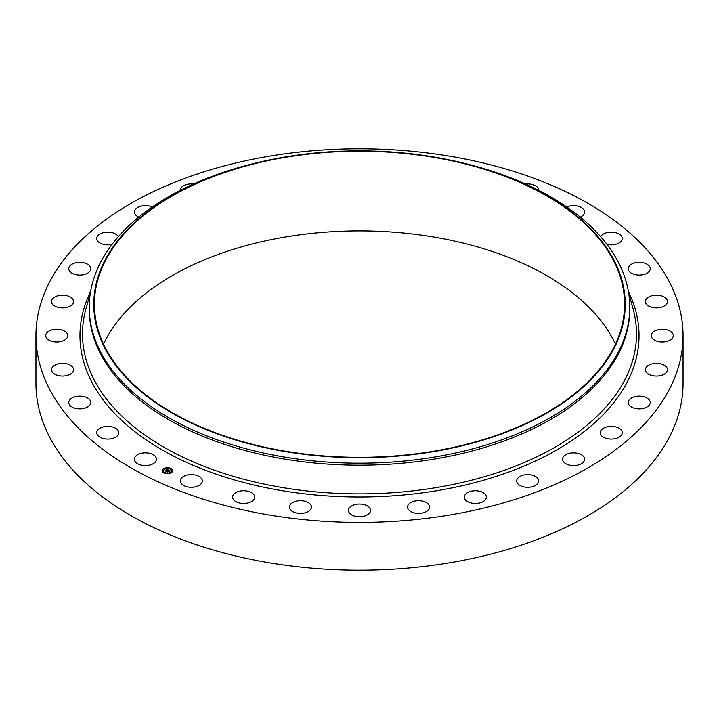 <?xml version="1.0" encoding="UTF-8"?>
<svg xmlns="http://www.w3.org/2000/svg" width="719" height="719" viewBox="0 0 719 719"><rect width="100%" height="100%" fill="white"/><g stroke="black" fill="none" stroke-linecap="round" stroke-linejoin="round"><path stroke-width="1.08" d="M155.987 457.419A11.019 6.363 180 0 1 156.436 459.207A11.019 6.363 180 0 1 146.982 465.508A11.019 6.363 180 0 1 134.839 460.996A11.019 6.363 180 0 1 134.399 459.207A11.019 6.363 180 0 1 143.854 452.907A11.019 6.363 180 0 1 155.987 457.419M683.05 335.611L683.05 383.389A323.55 186.796 180 0 1 450.588 562.635A323.55 186.796 180 0 1 35.95 383.389L35.95 335.611A323.55 186.796 180 0 1 268.412 156.365A323.55 186.796 180 0 1 683.05 335.611A323.55 186.796 180 0 1 450.588 514.849A323.55 186.796 180 0 1 35.95 335.611M103.554 344.104A265.077 153.039 180 0 1 284.868 237.081A265.077 153.039 180 0 1 615.446 344.104M434.132 451.137A265.077 153.039 180 0 1 94.423 304.29A265.077 153.039 180 0 1 284.868 157.434A265.077 153.039 180 0 1 624.577 304.29A265.077 153.039 180 0 1 434.132 451.137M434.312 451.496A265.724 153.417 180 0 1 109.171 355.761A265.724 153.417 180 0 1 256.306 162.916A265.724 153.417 180 0 1 284.688 157.075A265.724 153.417 180 0 1 462.694 162.916A265.724 153.417 180 0 1 624.802 312.99A265.724 153.417 180 0 1 434.312 451.496M462.694 162.916L464.465 163.348A270.272 156.041 180 0 1 629.772 307.139A270.272 156.041 180 0 1 435.597 456.871A270.272 156.041 180 0 1 89.228 307.139A270.272 156.041 180 0 1 254.535 163.348L256.306 162.916M629.772 307.139L629.772 309.143A270.272 156.041 180 0 1 435.597 458.875A270.272 156.041 180 0 1 89.228 309.143L89.228 307.139M600.671 236.695A11.019 6.363 180 0 1 612.327 232.165A11.019 6.363 180 0 1 622.214 237.926A11.019 6.363 180 0 1 622.259 238.492A11.019 6.363 180 0 1 606.935 244.352M90.738 403.179A11.019 6.363 180 0 1 79.198 408.85A11.019 6.363 180 0 1 68.763 402.496A11.019 6.363 180 0 1 68.835 401.822A11.019 6.363 180 0 1 80.375 396.142A11.019 6.363 180 0 1 90.81 402.496A11.019 6.363 180 0 1 90.738 403.179M628.262 268.034A11.019 6.363 180 0 1 639.802 262.363A11.019 6.363 180 0 1 650.237 268.717A11.019 6.363 180 0 1 650.165 269.4A11.019 6.363 180 0 1 638.625 275.071A11.019 6.363 180 0 1 628.19 268.717A11.019 6.363 180 0 1 628.262 268.034M73.068 371.606A11.019 6.363 180 0 1 60.89 376.001A11.019 6.363 180 0 1 51.543 369.71A11.019 6.363 180 0 1 52.047 367.804A11.019 6.363 180 0 1 64.225 363.419A11.019 6.363 180 0 1 73.581 369.71A11.019 6.363 180 0 1 73.068 371.606M645.932 299.607A11.019 6.363 180 0 1 658.11 295.221A11.019 6.363 180 0 1 667.457 301.504A11.019 6.363 180 0 1 666.953 303.409A11.019 6.363 180 0 1 654.775 307.795A11.019 6.363 180 0 1 645.419 301.504A11.019 6.363 180 0 1 645.932 299.607M66.409 338.658A11.019 6.363 180 0 1 54.015 341.768A11.019 6.363 180 0 1 45.719 335.611A11.019 6.363 180 0 1 47.068 332.555A11.019 6.363 180 0 1 59.47 329.446A11.019 6.363 180 0 1 67.757 335.611A11.019 6.363 180 0 1 66.409 338.658M652.591 332.555A11.019 6.363 180 0 1 664.985 329.446A11.019 6.363 180 0 1 673.281 335.611A11.019 6.363 180 0 1 671.932 338.658A11.019 6.363 180 0 1 659.53 341.768A11.019 6.363 180 0 1 651.243 335.611A11.019 6.363 180 0 1 652.591 332.555M71.01 305.584A11.019 6.363 180 0 1 58.796 307.489A11.019 6.363 180 0 1 51.543 301.504A11.019 6.363 180 0 1 54.105 297.423A11.019 6.363 180 0 1 66.319 295.527A11.019 6.363 180 0 1 73.581 301.504A11.019 6.363 180 0 1 71.01 305.584M647.99 365.629A11.019 6.363 180 0 1 660.204 363.724A11.019 6.363 180 0 1 667.457 369.71A11.019 6.363 180 0 1 664.895 373.79A11.019 6.363 180 0 1 652.681 375.686A11.019 6.363 180 0 1 645.419 369.71A11.019 6.363 180 0 1 647.99 365.629M86.702 273.669A11.019 6.363 180 0 1 75.028 274.451A11.019 6.363 180 0 1 68.763 268.717A11.019 6.363 180 0 1 72.871 263.765A11.019 6.363 180 0 1 84.545 262.974A11.019 6.363 180 0 1 90.81 268.717A11.019 6.363 180 0 1 86.702 273.669M632.298 397.544A11.019 6.363 180 0 1 643.972 396.762A11.019 6.363 180 0 1 650.237 402.496A11.019 6.363 180 0 1 646.129 407.457A11.019 6.363 180 0 1 634.455 408.239A11.019 6.363 180 0 1 628.19 402.496A11.019 6.363 180 0 1 632.298 397.544M112.065 244.352A11.019 6.363 180 0 1 96.741 238.492A11.019 6.363 180 0 1 102.655 232.857A11.019 6.363 180 0 1 118.329 236.695M606.126 427.077A11.019 6.363 180 0 1 622.259 432.721A11.019 6.363 180 0 1 616.345 438.356A11.019 6.363 180 0 1 600.212 432.721A11.019 6.363 180 0 1 606.126 427.077M138.776 217.084A11.019 6.363 180 0 1 134.399 212.006A11.019 6.363 180 0 1 142.317 205.904A11.019 6.363 180 0 1 152.212 207M570.482 453.105A11.019 6.363 180 0 1 584.601 459.207A11.019 6.363 180 0 1 576.683 465.31A11.019 6.363 180 0 1 562.564 459.207A11.019 6.363 180 0 1 570.482 453.105M180.28 190.337A11.019 6.363 180 0 1 180.28 190.265A11.019 6.363 180 0 1 190.319 183.929A11.019 6.363 180 0 1 193.429 184.028M526.721 474.612A11.019 6.363 180 0 1 538.72 480.948A11.019 6.363 180 0 1 528.681 487.284A11.019 6.363 180 0 1 516.682 480.948A11.019 6.363 180 0 1 526.721 474.612M476.544 490.771A11.019 6.363 180 0 1 486.377 497.099A11.019 6.363 180 0 1 474.181 503.426A11.019 6.363 180 0 1 464.339 497.099A11.019 6.363 180 0 1 476.544 490.771M421.864 500.972A11.019 6.363 180 0 1 429.585 507.048A11.019 6.363 180 0 1 415.267 513.114A11.019 6.363 180 0 1 407.547 507.048A11.019 6.363 180 0 1 421.864 500.972M364.785 504.819A11.019 6.363 180 0 1 370.519 510.4A11.019 6.363 180 0 1 354.215 515.99A11.019 6.363 180 0 1 348.481 510.4A11.019 6.363 180 0 1 364.785 504.819M307.498 502.168A11.019 6.363 180 0 1 311.453 507.048A11.019 6.363 180 0 1 305.099 512.809A11.019 6.363 180 0 1 293.37 511.928A11.019 6.363 180 0 1 289.415 507.048A11.019 6.363 180 0 1 295.77 501.278A11.019 6.363 180 0 1 307.498 502.168M252.216 493.108A11.019 6.363 180 0 1 254.661 497.099A11.019 6.363 180 0 1 247.3 503.102A11.019 6.363 180 0 1 235.059 501.089A11.019 6.363 180 0 1 232.623 497.099A11.019 6.363 180 0 1 239.975 491.095A11.019 6.363 180 0 1 252.216 493.108M525.571 184.028A11.019 6.363 180 0 1 537.47 187.317A11.019 6.363 180 0 1 538.72 190.265A11.019 6.363 180 0 1 538.72 190.337M201.059 478A11.019 6.363 180 0 1 202.318 480.948A11.019 6.363 180 0 1 193.923 487.123A11.019 6.363 180 0 1 181.53 483.896A11.019 6.363 180 0 1 180.28 480.948A11.019 6.363 180 0 1 188.666 474.765A11.019 6.363 180 0 1 201.059 478M566.788 207A11.019 6.363 180 0 1 584.161 210.218A11.019 6.363 180 0 1 584.601 212.006A11.019 6.363 180 0 1 580.224 217.084M118.743 432.155A11.019 6.363 180 0 1 118.788 432.721A11.019 6.363 180 0 1 108.254 439.075A11.019 6.363 180 0 1 96.786 433.287A11.019 6.363 180 0 1 96.741 432.721A11.019 6.363 180 0 1 107.275 426.367A11.019 6.363 180 0 1 118.743 432.155M163.411 468.824A5.195 3.002 180 0 1 169.181 467.898A5.195 3.002 180 0 1 172.632 470.729A5.195 3.002 180 0 1 171.446 472.635A5.195 3.002 180 0 1 165.685 473.551A5.195 3.002 180 0 1 162.233 470.729A5.195 3.002 180 0 1 163.411 468.824M172.632 470.792A5.195 3.002 0 0 0 169.127 468.015A5.195 3.002 0 0 0 163.411 468.95A5.195 3.002 0 0 0 162.233 470.792M163.339 470.792A4.098 2.364 0 0 0 163.339 470.855A4.098 2.364 0 0 0 166.053 473.084A4.098 2.364 0 0 0 170.601 472.356A4.098 2.364 0 0 0 171.526 470.855A4.098 2.364 0 0 0 171.526 470.792M170.079 468.716L170.673 468.716M170.727 472.491L171.32 472.491M171.76 470.532L172.353 470.532M164.193 472.868L164.777 472.868M167.59 473.462L168.183 473.462M163.546 469.085L164.139 469.085M166.682 468.123L167.275 468.123M162.512 471.053L163.105 471.053M170.601 472.23A4.098 2.364 180 0 1 166.053 472.949A4.098 2.364 180 0 1 163.339 470.729A4.098 2.364 180 0 1 164.265 469.228A4.098 2.364 180 0 1 168.812 468.5A4.098 2.364 180 0 1 171.526 470.729A4.098 2.364 180 0 1 170.601 472.23M168.417 470.037L167.455 469.723L165.882 471.008L165.082 470.63L167.042 469.543L166.107 469.48L166.305 469.049L168.417 470.037M168.309 470.127L167.761 470.325L168.309 470.172M167.644 469.911L165.981 471.197L165.082 470.765L165.918 471.125L167.68 470.01M168.579 470.109L170.403 470.972L169.046 470.469L168.372 470.945L169.432 470.747L168.525 471.017L169.316 471.107L168.713 471.529L168.255 471.035L167.563 471.781L166.7 471.376L168.579 470.109M168.632 470.352L167.797 470.9M169.396 471.206L168.767 471.637L169.396 471.206M168.641 471.358L167.662 471.988L166.637 471.457L167.599 471.916L168.632 471.305M167.797 470.945L166.979 471.502M169.118 471.251L168.525 471.017M170.196 471.008L168.614 470.253M168.237 470.073L166.179 469.318M166.934 469.75L165.352 470.756M170.619 468.77L170.061 468.653L170.619 468.77M171.266 472.545L170.709 472.428L171.266 472.545M172.299 470.577L171.742 470.46L172.299 470.577M164.723 472.913L164.166 472.796L164.723 472.913M168.129 473.515L167.572 473.399L168.129 473.515M163.599 468.914L164.157 469.022L163.599 468.914M166.736 467.943L167.293 468.06L166.736 467.943M162.566 470.873L163.123 470.99L162.566 470.873M628.586 292.534L633.088 308.918A276.995 159.924 180 0 1 437.485 487.401A276.995 159.924 180 0 1 85.912 308.918L90.414 292.534M628.424 291.572A279.538 161.389 180 0 1 438.204 490.466A279.538 161.389 180 0 1 162.737 450.238A279.538 161.389 180 0 1 90.576 291.572"/></g></svg>
